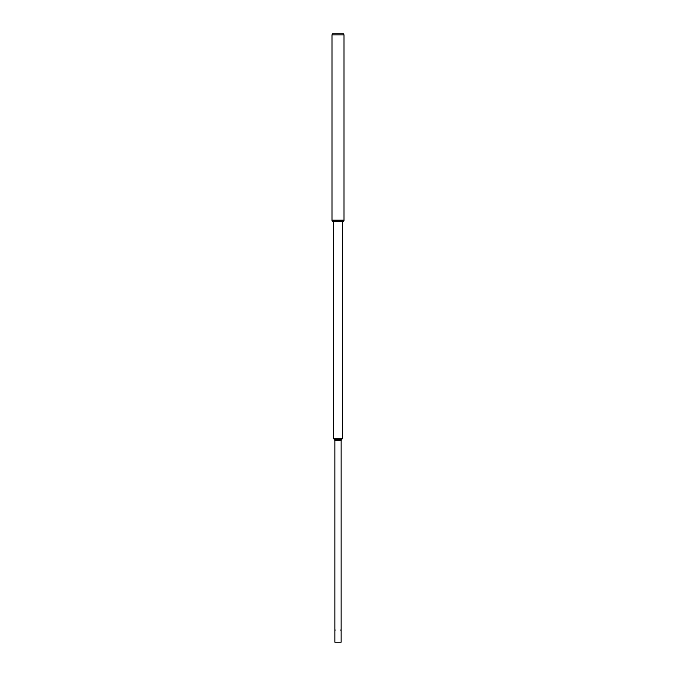 <?xml version="1.0" encoding="UTF-8"?>
<svg xmlns="http://www.w3.org/2000/svg" width="676" height="676" viewBox="0 0 676 676"><rect width="100%" height="100%" fill="white"/><g stroke="black" fill="none" stroke-linecap="round" stroke-linejoin="round"><path stroke-width="1.01" d="M338 33.8L332.507 33.8L331.992 34.898L344.008 34.898L343.493 33.8L338 33.8M331.992 34.898L331.992 220.156L344.008 220.156L344.008 34.898M332.246 220.156L344.008 220.275L331.992 220.275L331.992 220.739L344.008 220.739L344.008 220.275M344.008 220.739L343.459 221.289L332.541 221.289L331.992 220.739M341.735 439.4L342.614 438.335L333.386 438.335L333.386 221.289M338 440.498L341.135 440.498L341.786 439.4L334.214 439.4L334.865 440.498L338 440.498M334.865 440.498L334.865 642.2L341.135 642.2L341.135 440.498M340.848 629.914L340.924 630.412L340.848 629.914M335.009 630.353L335.085 629.931L335.009 630.353M335.026 630.395L335.076 629.871L335.026 630.395M342.614 438.335L342.614 221.289M334.265 439.4L333.386 438.335"/></g></svg>
